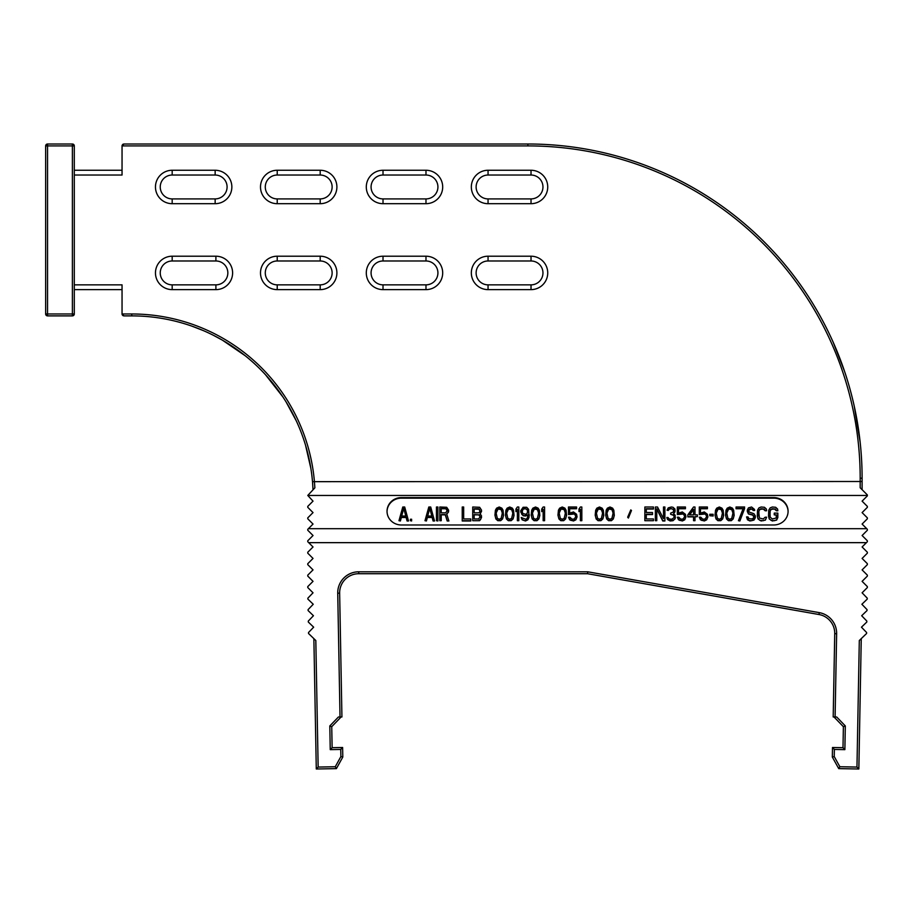 <?xml version="1.0" encoding="UTF-8"?>
<svg xmlns="http://www.w3.org/2000/svg" width="913" height="913" viewBox="0 0 913 913"><rect width="100%" height="100%" fill="white"/><g stroke="black" fill="none" stroke-linecap="round" stroke-linejoin="round"><path stroke-width="1.37" d="M867.35 495.451L307.772 495.451L313.022 501.134L307.772 506.395L307.772 507.343L313.022 512.604L307.772 517.854L307.772 518.801L313.022 524.062L307.772 529.312L307.772 530.259L313.022 535.52L307.772 540.77L307.772 541.729L313.022 546.978L307.772 552.228L307.772 553.187L313.022 558.436L307.772 563.686L307.772 564.645L313.022 569.895L307.772 575.144L307.772 576.103L313.022 581.353L307.772 586.603L307.772 587.561L313.022 592.811L307.875 598.163L307.886 599.111L313.239 604.269L308.08 609.622L308.103 610.569L313.444 615.727L308.297 621.068L308.309 622.027L313.661 627.185L308.503 632.526L308.526 633.485L315.818 640.515L318.158 767.057L335.265 766.737L340.88 756.569L340.754 749.447L330.244 749.641L329.81 725.938L338.403 717.013L341.93 716.945L339.647 593.165A19.093 19.093 0 0 1 358.741 573.718L587.561 573.718L818.95 614.517A19.093 19.093 0 0 1 834.733 633.679L833.192 716.945L834.733 633.679L836.639 633.713L835.098 716.979L836.719 717.013L845.312 725.938L843.384 726.691L842.996 747.69L832.496 747.496L832.325 757.048L838.727 768.62L858.848 768.997L861.256 638.644L858.848 768.997L856.965 767.057L859.304 640.515L866.597 633.485L866.62 632.526L861.461 627.185L866.814 622.027L866.825 621.068L861.678 615.727L867.019 610.569L867.042 609.622L861.883 604.269L867.236 599.111L867.247 598.163L862.1 592.811L867.35 587.561L867.35 586.603L862.1 581.353L867.35 576.103L867.35 575.144L862.1 569.895L867.35 564.645L867.35 563.686L862.1 558.436L867.35 553.187L867.35 552.228L862.1 546.978L867.35 541.729L867.35 540.77L862.1 535.52L867.35 530.259L867.35 529.312L862.1 524.062L867.35 518.801L867.35 517.854L862.1 512.604L867.35 507.343L867.35 506.395L862.1 501.134L867.35 495.885L867.35 494.937L860.183 487.77L860.183 478.218A332.309 332.309 0 0 0 527.885 145.909L122.045 145.909L122.045 175.034L74.295 175.034M74.295 284.856L122.045 284.856L122.045 313.981L131.757 313.981A183.342 183.342 0 0 1 314.414 481.505L314.871 487.827L307.772 495.451M310.854 468.335L305.501 445.076M296.291 420.87L286.031 401.834M282.87 396.915L265.523 374.752M245.209 355.739L222.407 340.161L213.288 335.242M203.177 330.54L192.061 326.203M122.251 314.848A1.906 1.906 0 0 1 122.045 313.981L123.951 315.887L131.757 315.887A181.436 181.436 0 0 1 312.508 481.665L313.022 489.676L314.859 487.839M47.556 315.887L72.389 315.887L72.389 313.981L74.295 313.981L74.295 145.909L45.65 145.909L45.65 313.981A1.906 1.906 0 0 0 47.556 315.887L47.556 313.981L72.389 313.981L72.389 144.003L47.556 144.003L47.556 313.981L45.65 313.981M122.73 315.442A1.906 1.906 0 0 0 123.323 315.784M215.902 284.856L172.18 284.856A11.937 11.937 0 0 1 160.243 272.919A11.937 11.937 0 0 1 172.18 260.981L215.902 260.981A11.937 11.937 0 0 1 227.839 272.919A11.937 11.937 0 0 1 215.902 284.856L215.902 289.626L172.18 289.626L172.18 284.856M215.148 175.034A11.937 11.937 0 0 1 227.086 186.971A11.937 11.937 0 0 1 215.148 198.908L172.18 198.908A11.937 11.937 0 0 1 160.243 186.971A11.937 11.937 0 0 1 172.18 175.034L215.148 175.034L215.148 170.263A16.708 16.708 0 0 1 231.856 186.971A16.708 16.708 0 0 1 215.148 203.69L172.18 203.69A16.708 16.708 0 0 1 155.461 186.971A16.708 16.708 0 0 1 172.18 170.263L215.148 170.263M320.189 175.034A11.937 11.937 0 0 1 332.127 186.971A11.937 11.937 0 0 1 320.189 198.908L277.221 198.908A11.937 11.937 0 0 1 265.284 186.971A11.937 11.937 0 0 1 277.221 175.034L320.189 175.034L320.189 170.263A16.708 16.708 0 0 1 336.897 186.971A16.708 16.708 0 0 1 320.189 203.69L277.221 203.69A16.708 16.708 0 0 1 260.502 186.971A16.708 16.708 0 0 1 277.221 170.263L320.189 170.263M425.983 175.034A11.937 11.937 0 0 1 437.92 186.971A11.937 11.937 0 0 1 425.983 198.908L383.015 198.908A11.937 11.937 0 0 1 371.077 186.971A11.937 11.937 0 0 1 383.015 175.034L425.983 175.034L425.983 170.263A16.708 16.708 0 0 1 442.691 186.971A16.708 16.708 0 0 1 425.983 203.69L383.015 203.69A16.708 16.708 0 0 1 366.296 186.971A16.708 16.708 0 0 1 383.015 170.263L425.983 170.263M531.024 175.034A11.937 11.937 0 0 1 542.961 186.971A11.937 11.937 0 0 1 531.024 198.908L488.056 198.908A11.937 11.937 0 0 1 476.118 186.971A11.937 11.937 0 0 1 488.056 175.034L531.024 175.034L531.024 170.263A16.708 16.708 0 0 1 547.732 186.971A16.708 16.708 0 0 1 531.024 203.69L488.056 203.69A16.708 16.708 0 0 1 471.336 186.971A16.708 16.708 0 0 1 488.056 170.263L531.024 170.263M531.024 260.981A11.937 11.937 0 0 1 542.961 272.919A11.937 11.937 0 0 1 531.024 284.856L488.056 284.856A11.937 11.937 0 0 1 476.118 272.919A11.937 11.937 0 0 1 488.056 260.981L531.024 260.981L531.024 256.211A16.708 16.708 0 0 1 547.732 272.919A16.708 16.708 0 0 1 531.024 289.626L488.056 289.626A16.708 16.708 0 0 1 471.336 272.919A16.708 16.708 0 0 1 488.056 256.211L531.024 256.211M425.983 260.981A11.937 11.937 0 0 1 437.92 272.919A11.937 11.937 0 0 1 425.983 284.856L383.015 284.856A11.937 11.937 0 0 1 371.077 272.919A11.937 11.937 0 0 1 383.015 260.981L425.983 260.981L425.983 256.211A16.708 16.708 0 0 1 442.691 272.919A16.708 16.708 0 0 1 425.983 289.626L383.015 289.626A16.708 16.708 0 0 1 366.296 272.919A16.708 16.708 0 0 1 383.015 256.211L425.983 256.211M320.189 260.981A11.937 11.937 0 0 1 332.127 272.919A11.937 11.937 0 0 1 320.189 284.856L277.221 284.856A11.937 11.937 0 0 1 265.284 272.919A11.937 11.937 0 0 1 277.221 260.981L320.189 260.981L320.189 256.211A16.708 16.708 0 0 1 336.897 272.919A16.708 16.708 0 0 1 320.189 289.626L277.221 289.626A16.708 16.708 0 0 1 260.502 272.919A16.708 16.708 0 0 1 277.221 256.211L320.189 256.211M122.251 145.041A1.906 1.906 0 0 0 122.045 145.909L123.951 144.003L527.885 144.003L123.951 144.003M830.431 336.224L828.947 333.097M826.607 328.349L824.759 324.72M860.137 442.029L854.26 406.251M844.536 371.294L833.124 342.101M123.323 144.106A1.906 1.906 0 0 0 122.73 144.448M122.045 170.263L74.295 170.263M74.295 313.981A1.906 1.906 0 0 1 72.389 315.887M72.389 144.003A1.906 1.906 0 0 1 74.295 145.909M45.65 145.909A1.906 1.906 0 0 1 47.556 144.003M74.295 289.626L122.045 289.626M340.024 716.979L337.73 593.199A21.01 21.01 0 0 1 358.741 571.8L587.732 571.8L587.561 573.718M833.192 716.945L835.098 716.979M843.384 726.691L834.014 716.967L843.384 726.691L842.996 747.69L844.879 749.641L834.368 749.447L832.496 747.496M834.368 749.447L834.242 756.569L832.325 757.048L838.727 768.62L839.857 766.737L856.965 767.057M318.158 767.057L316.286 768.997L313.867 638.644L316.286 768.997L336.395 768.62L342.797 757.048L342.626 747.496L332.127 747.69L331.739 726.691L341.108 716.967L331.739 726.691L332.127 747.69L342.626 747.496L342.797 757.048L336.395 768.62L335.265 766.737M329.81 725.938L331.739 726.691M330.244 749.641L332.127 747.69M340.754 749.447L342.626 747.496M340.88 756.569L342.797 757.048M131.757 313.981L131.757 315.887A181.436 181.436 0 0 1 312.508 481.665L862.1 481.505L862.1 489.676L860.183 487.77M862.1 481.505L862.1 478.218A334.215 334.215 0 0 0 527.885 144.003L527.885 145.909M862.1 489.676L862.1 488.489M401.355 524.986L773.768 524.986A14.323 13.695 180 0 0 788.09 511.28A14.323 13.695 180 0 0 773.768 497.585L401.355 497.585A14.323 13.695 180 0 0 387.032 511.28A14.323 13.695 180 0 0 401.355 524.986M788.09 511.565A14.323 13.695 0 0 0 773.768 498.144L401.355 498.144A14.323 13.695 0 0 0 387.032 511.565M398.97 520.695L400.396 520.981L401.355 517.477L406.125 517.477L407.084 520.981L408.51 520.981L404.699 507L402.781 507L398.97 520.695L400.396 520.695L401.355 517.203L406.125 517.203L407.084 520.695L408.51 520.695M410.428 520.695L411.615 520.981L411.615 519.235L410.428 519.235L410.428 520.695L411.615 520.695M424.99 520.695L426.417 520.981L427.375 517.477L432.146 517.477L433.104 520.981L434.542 520.981L430.719 507L428.813 507L424.99 520.695L426.417 520.695L427.375 517.203L432.146 517.203L433.104 520.695L434.542 520.695M436.448 520.695L437.875 520.981L437.875 507L436.448 507L436.448 520.695L437.875 520.695M441.219 514.852L445.282 514.852L447.187 520.981L448.865 520.981L446.708 513.996L448.386 512.25L448.625 510.207L446.708 507.286L439.792 507L439.792 520.695L441.219 520.695L441.219 514.578L445.282 514.578L447.187 520.695L448.865 520.695M446.788 514.224L448.625 511.371M439.792 520.695L441.219 520.695M463.667 518.949L463.667 507L462.229 507L462.229 520.981L470.823 520.981L470.823 518.949L463.667 518.949L463.667 507.274M480.364 513.836L481.562 510.207L479.656 507.286L472.729 507L472.729 520.695L478.458 520.695L480.615 519.531L481.562 516.039L480.135 513.699L481.562 511.371M472.729 520.695L479.656 520.684L481.562 517.488M494.937 515.16L495.885 518.938L497.802 520.684L500.666 520.684L502.572 518.938L503.531 515.434L503.052 510.207L501.853 508.164L499.228 507L496.604 508.164L495.417 510.207L494.937 515.16L495.885 518.652L497.802 520.41L500.666 520.41L502.572 518.652L503.531 515.16M505.437 515.16L506.395 518.938L508.301 520.684L511.166 520.684L513.083 518.938L514.03 515.434L513.551 510.207L512.364 508.164L509.739 507L507.114 508.164L505.916 510.207L505.437 515.16L506.395 518.652L508.301 520.41L511.166 520.41L513.083 518.652L514.03 515.16M515.948 511.371L517.374 509.328L517.374 520.695L518.812 520.695L518.812 507L517.374 507L515.948 509.043L515.948 511.645L517.374 509.614M517.374 520.695L518.812 520.695M521.197 517.488L522.145 519.805L525.489 520.981L527.885 519.805L529.072 517.192L528.593 509.328L526.687 507.286L523.103 507.286L520.718 510.789L521.916 514.578L524.302 515.742L528.113 514.864L527.166 518.367L525.728 519.235L521.197 517.488L522.145 519.531L524.541 520.695L526.687 520.41L528.593 518.367L529.312 514.864M520.718 511.953L523.103 515.731L525.489 516.016L528.113 514.864M531.218 515.16L532.176 518.938L534.082 520.684L536.947 520.684L538.864 518.938L539.811 515.434L539.343 510.207L538.145 508.164L535.52 507L532.895 508.164L531.697 510.207L531.218 515.16L532.176 518.652L534.082 520.41L536.947 520.41L538.864 518.652L539.811 515.16M541.729 511.371L543.155 509.328L543.155 520.695L544.593 520.695L544.593 507L543.155 507L541.729 509.043L541.729 511.645L543.155 509.614M543.155 520.695L544.593 520.695M557.957 515.16L558.916 518.938L560.822 520.684L563.686 520.684L565.604 518.938L566.551 515.434L566.071 510.207L564.885 508.164L562.26 507L559.635 508.164L558.436 510.207L557.957 515.16L558.916 518.652L560.822 520.41L563.686 520.41L565.604 518.652L566.551 515.16M568.468 514.578L574.437 513.985L575.863 516.313L574.437 518.949L572.04 519.235L569.895 517.203L568.468 517.203L570.853 520.41L573.478 520.695L575.863 519.531L577.062 516.906L576.582 514.281L573.478 511.953L569.655 513.117L569.655 508.735L576.582 508.735L576.582 507L568.468 507L568.468 514.578L573.478 513.414L575.144 514.281L575.863 516.621M568.468 517.203L569.655 519.805L573.478 520.981L575.863 519.805L577.062 516.906M578.968 511.371L580.394 509.328L580.394 520.695L581.832 520.695L581.832 507L580.394 507L578.968 509.043L578.968 511.645L580.394 509.614M580.394 520.695L581.832 520.695M595.196 515.16L596.155 518.938L598.061 520.684L600.925 520.684L602.842 518.938L603.79 515.434L603.322 510.207L602.124 508.164L599.499 507L596.874 508.164L595.675 510.207L595.196 515.16L596.155 518.652L598.061 520.41L600.925 520.41L602.842 518.652L603.79 515.16M605.707 515.16L606.654 518.938L608.572 520.684L611.436 520.684L613.342 518.938L614.301 515.434L613.821 510.207L612.623 508.164L609.998 507L607.373 508.164L606.186 510.207L605.707 515.16L606.654 518.652L608.572 520.41L611.436 520.41L613.342 518.652L614.301 515.16M627.665 517.203L628.384 518.059L631.488 510.493L630.769 509.911L627.665 517.203L628.384 517.785L631.488 510.493M646.29 518.949L646.29 514.567L652.498 514.567L652.498 512.535L646.29 512.535L646.29 509.032L653.446 509.032L653.446 507L644.852 507L644.852 520.695L653.446 520.695L653.446 518.949L646.29 518.949L646.29 514.281L652.498 514.281M644.852 520.695L653.446 520.695M656.789 509.032L662.758 520.981L664.904 520.981L664.904 507L663.477 507L663.477 518.652L657.508 507L655.363 507L655.363 520.695L656.789 520.695L656.789 508.746L662.758 520.695L664.904 520.695M663.477 507.274L663.477 518.652M655.363 520.695L656.789 520.695M666.821 517.488L667.54 519.52L670.165 520.981L673.029 520.684L675.175 518.641L675.175 515.16L673.509 513.699L674.935 511.953L674.935 509.043L673.029 507.286L671.352 507L668.248 507.868L667.061 510.207L670.644 508.461L673.509 509.328L673.509 511.953L670.644 513.117L670.644 514.281L673.737 515.16L674.216 517.488L671.831 519.235L669.206 518.949L668.008 517.488L666.821 517.488L667.061 518.367L669.206 520.41L672.071 520.695L674.696 519.235L675.415 517.488M673.703 513.802L675.175 510.789M667.061 510.207L668.248 510.481L669.446 509.032L671.591 508.735L673.509 509.614L673.977 510.789M670.644 514.281L673.737 515.434L674.216 517.488M677.32 514.578L683.289 513.985L684.727 516.313L683.289 518.949L680.904 519.235L678.758 517.203L677.32 517.203L679.706 520.41L682.331 520.695L684.727 519.531L685.914 516.906L685.435 514.281L682.331 511.953L678.519 513.117L678.519 508.735L685.435 508.735L685.435 507L677.32 507L677.32 514.578L682.331 513.414L684.008 514.281L684.727 516.621M677.32 517.203L678.519 519.805L682.331 520.981L684.727 519.805L685.914 516.906M687.831 516.621L693.56 516.621L693.56 520.695L694.987 520.695L694.987 516.621L697.372 516.621L697.372 514.864L694.987 514.864L694.987 507L693.56 507L687.831 514.864L687.831 516.895L693.56 516.895M693.56 520.695L694.987 520.695M694.987 516.895L697.372 516.621M694.987 514.864L694.987 507.274M699.29 514.578L705.258 513.985L706.685 516.313L705.258 518.949L702.862 519.235L700.716 517.203L699.29 517.203L701.675 520.41L704.3 520.695L706.685 519.531L707.883 516.906L707.404 514.281L704.3 511.953L700.476 513.117L700.476 508.735L707.404 508.735L707.404 507L699.29 507L699.29 514.578L704.3 513.414L705.966 514.281L706.685 516.621M699.29 517.203L700.476 519.805L704.3 520.981L706.685 519.805L707.883 516.906M709.789 515.742L713.133 516.016L713.133 514.281L709.789 514.281L709.789 515.742L713.133 515.742M715.039 515.16L715.997 518.938L717.903 520.684L720.768 520.684L722.685 518.938L723.632 515.434L723.153 510.207L721.966 508.164L719.341 507L716.716 508.164L715.518 510.207L715.039 515.16L715.997 518.652L717.903 520.41L720.768 520.41L722.685 518.652L723.632 515.16M725.55 515.16L726.497 518.938L728.414 520.684L731.279 520.684L733.185 518.938L734.143 515.434L733.664 510.207L732.466 508.164L729.841 507L727.216 508.164L726.029 510.207L725.55 515.16L726.497 518.652L728.414 520.41L731.279 520.41L733.185 518.652L734.143 515.16M736.049 508.461L743.216 508.461L738.434 520.695L739.872 520.695L744.643 507L736.049 507L736.049 508.735L743.102 508.735M738.434 520.695L739.872 520.981L744.643 508.461M753.236 510.481L754.674 510.481L754.435 509.328L751.57 507L748.466 507.868L747.268 510.207L748.466 513.699L752.757 514.864L753.955 516.324L753.476 518.07L751.81 518.949L748.945 518.652L747.987 516.906L746.549 516.906L748.706 520.41L751.81 520.695L754.914 518.652L755.382 516.039L753.955 513.699L748.945 511.953L748.945 509.899L751.81 509.032L753.236 510.481L754.674 510.207M747.268 511.371L748.466 513.985L752.757 515.149L753.955 517.203M746.549 516.906L747.507 519.805L749.893 520.981L753.955 520.102L755.382 517.488M758.726 516.039L758.965 510.778L760.164 509.317L763.268 509.032L765.174 510.778L766.612 510.778L766.372 509.043L764.455 507.286L761.111 507L758.965 507.868L757.539 510.207L757.299 516.039L758.018 518.652L759.924 520.41L763.268 520.695L765.414 519.828L766.612 517.203L765.174 517.203L763.268 518.949L759.445 518.07L758.726 511.657L759.445 509.625L761.111 508.746L764.215 509.043L765.174 510.493L766.612 510.493M757.299 516.039L758.018 518.938L761.111 520.981L765.414 520.102L766.612 517.203M769.944 516.039L770.184 510.778L771.382 509.317L774.486 509.032L776.392 510.778L777.83 510.778L777.591 509.043L775.673 507.286L772.341 507L770.184 507.868L768.757 510.207L768.518 516.039L769.237 518.652L771.143 520.41L774.486 520.695L776.632 519.828L777.83 517.488L777.83 513.117L774.247 513.117L774.247 514.864L776.392 514.864L776.153 518.07L772.341 518.949L770.184 517.203L769.944 511.657L770.663 509.625L772.341 508.746L775.445 509.043L776.392 510.493L777.83 510.493M768.518 516.039L769.237 518.938L772.341 520.981L776.632 520.102L777.83 517.488M776.392 517.203L776.392 515.149L774.247 514.864M401.674 516.039L403.74 508.438L405.817 516.039M427.695 516.039L429.761 508.438L431.838 516.039M441.219 512.832L441.219 508.735L445.761 508.735L447.187 510.481L445.761 512.832L441.219 512.832L441.219 508.461L446.468 508.746L447.187 511.075M474.167 509.032L479.416 509.317L479.896 511.953L478.697 512.832L474.167 512.832L474.167 509.032M480.135 516.61L478.697 518.949L474.167 518.949L474.167 514.852L478.697 514.852L480.135 516.61M496.124 513.106L498.042 509.032L501.146 509.614L502.333 513.106L501.146 518.367L499.228 519.235L497.323 518.367L496.124 513.106M506.635 513.106L508.541 509.032L511.645 509.614L512.844 513.106L511.645 518.367L509.739 519.235L507.822 518.367L506.635 513.106M521.916 511.657L523.343 509.032L525.728 508.735L527.646 510.481L527.166 513.414L525.728 514.281L522.624 513.414L522.145 510.207L524.062 508.461L527.166 509.328L527.885 511.657M532.416 513.106L534.322 509.032L537.426 509.614L538.624 513.106L537.426 518.367L535.52 519.235L533.614 518.367L532.416 513.106M559.155 513.106L561.061 509.032L564.166 509.614L565.364 513.106L564.166 518.367L562.26 519.235L560.342 518.367L559.155 513.106M596.394 513.106L598.3 509.032L601.405 509.614L602.603 513.106L601.405 518.367L599.499 519.235L597.593 518.367L596.394 513.106M606.894 513.106L608.811 509.032L611.915 509.614L613.102 513.106L611.915 518.367L609.998 519.235L608.092 518.367L606.894 513.106M689.703 514.864L693.56 509.614L693.56 514.864L689.498 514.864L693.56 509.328L693.56 514.864M716.237 513.106L718.143 509.032L721.247 509.614L722.445 513.106L721.247 518.367L719.341 519.235L717.424 518.367L716.237 513.106M726.737 513.106L728.654 509.032L731.758 509.614L732.945 513.106L731.758 518.367L729.841 519.235L727.935 518.367L726.737 513.106M403.74 508.164L405.886 516.039L401.594 516.039L403.74 508.438M429.761 508.164L431.906 516.039L427.615 516.039L429.761 508.438M462.229 520.695L470.823 520.695M474.167 512.832L474.167 508.746L478.697 508.746L480.135 511.075M474.167 518.949L474.167 514.578L479.416 514.864L480.135 517.203M496.124 514.864L496.364 511.075L497.323 509.328L499.228 508.461L501.146 509.328L502.093 511.075L502.333 514.864M506.635 514.864L506.875 511.075L507.822 509.328L509.739 508.461L511.645 509.328L512.604 511.075L512.844 514.864M532.416 514.864L532.656 511.075L533.614 509.328L535.52 508.461L537.426 509.328L538.385 511.075L538.624 514.864M559.155 514.864L559.395 511.075L560.342 509.328L562.26 508.461L564.166 509.328L565.124 511.075L565.364 514.864M569.655 513.117L569.655 508.461L576.582 508.461M596.394 514.864L596.634 511.075L597.593 509.328L599.499 508.461L601.405 509.328L602.363 511.075L602.603 514.864M606.894 514.864L607.134 511.075L608.092 509.328L609.998 508.461L611.915 509.328L612.863 511.075L613.102 514.864M646.29 512.535L646.29 508.746L653.446 508.746M678.519 513.117L678.519 508.461L685.435 508.461M700.476 513.117L700.476 508.461L707.404 508.461M716.237 514.864L716.477 511.075L717.424 509.328L719.341 508.461L721.247 509.328L722.206 511.075L722.445 514.864M726.737 514.864L726.976 511.075L727.935 509.328L729.841 508.461L731.758 509.328L732.705 511.075L732.945 514.864M748.706 511.075L748.945 509.625L750.372 508.746L752.517 509.043L753.236 510.207M337.73 593.199L339.647 593.165A19.093 19.093 0 0 1 358.741 573.718L358.741 571.8L587.732 571.8L819.281 612.634A21.01 21.01 0 0 1 836.639 633.713M834.242 756.569L839.857 766.737M845.312 725.938L844.879 749.641M308.697 542.653L866.426 542.653M339.488 584.411A21.01 21.01 0 0 1 358.741 571.8M834.893 624.926A21.01 21.01 0 0 0 819.281 612.634L818.95 614.517M172.18 289.626A16.708 16.708 0 0 1 155.461 272.919A16.708 16.708 0 0 1 172.18 256.211L215.902 256.211A16.708 16.708 0 0 1 232.61 272.919A16.708 16.708 0 0 1 215.902 289.626M215.148 203.69L215.148 198.908M172.18 203.69L172.18 198.908M172.18 170.263L172.18 175.034M320.189 203.69L320.189 198.908M277.221 203.69L277.221 198.908M277.221 170.263L277.221 175.034M425.983 203.69L425.983 198.908M383.015 203.69L383.015 198.908M383.015 170.263L383.015 175.034M531.024 203.69L531.024 198.908M488.056 203.69L488.056 198.908M488.056 170.263L488.056 175.034M531.024 289.626L531.024 284.856M488.056 289.626L488.056 284.856M488.056 256.211L488.056 260.981M425.983 289.626L425.983 284.856M383.015 289.626L383.015 284.856M383.015 256.211L383.015 260.981M320.189 289.626L320.189 284.856M277.221 289.626L277.221 284.856M277.221 256.211L277.221 260.981M215.902 256.211L215.902 260.981M172.18 256.211L172.18 260.981M860.183 478.218L862.1 478.218A334.215 334.215 0 0 0 527.885 144.003M866.745 528.695L308.377 528.695"/></g></svg>

